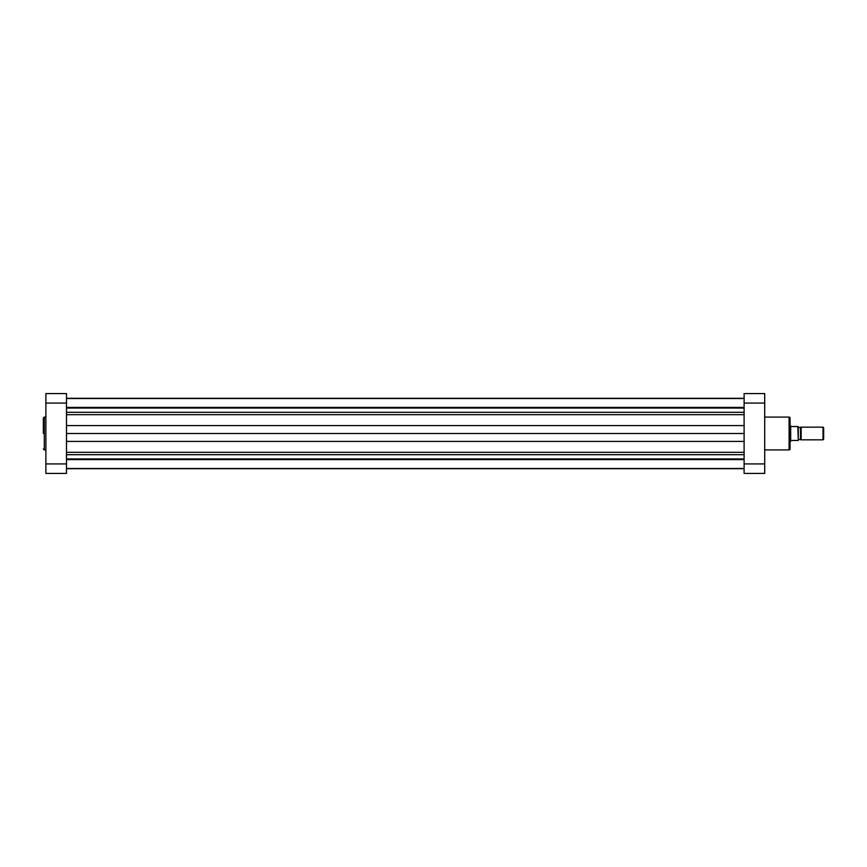 <?xml version="1.0" encoding="UTF-8"?>
<svg xmlns="http://www.w3.org/2000/svg" width="867" height="867" viewBox="0 0 867 867"><rect width="100%" height="100%" fill="white"/><g stroke="black" fill="none" stroke-linecap="round" stroke-linejoin="round"><path stroke-width="1.3" d="M66.488 468.679L744.103 468.679M66.488 459.597L744.103 459.597L66.488 459.597M66.488 458.925L744.103 458.925M66.488 433.5L744.103 433.5M66.488 408.075L744.103 408.075M66.488 407.403L744.103 407.403M66.488 398.321L744.103 398.321M790.054 448.965A0.954 0.954 0 0 1 789.1 449.919L789.1 417.081A0.954 0.954 0 0 1 790.054 418.035L790.054 448.965M764.705 417.081L789.1 417.081M764.705 449.919L789.1 449.919M744.103 403.079L744.103 393.564L764.705 393.564L764.705 403.079L744.103 403.079L744.103 463.921L764.705 463.921L764.705 403.079M764.705 463.921L764.705 473.436L744.103 473.436L744.103 463.921M43.35 433.5L43.35 418.035L43.35 433.5M45.886 473.436L45.886 393.564L66.488 393.564L66.488 473.436L45.886 473.436M798.29 427.799L801.151 427.16L823.021 427.16L823.65 427.799L823.65 439.201L823.021 439.84L823.021 427.16M798.29 439.201L801.151 439.84L823.021 439.84M790.054 425.578L790.693 425.74L790.693 441.26L790.054 441.422M790.531 425.578L790.531 441.422M790.693 440.469L798.29 440.469L797.846 426.531L790.693 426.531M801.151 427.16L801.151 439.84M800.512 427.799L800.512 439.201M798.29 426.531L798.29 440.469M66.488 412.291L744.103 412.291M66.488 452.325L744.103 452.325M66.488 454.709L744.103 454.709M66.488 441.401L744.103 441.401M66.488 425.599L744.103 425.599M66.488 414.675L744.103 414.675M45.886 417.081L44.304 417.081L44.304 449.919L43.35 448.965M45.886 463.921L66.488 463.921M66.488 403.079L45.886 403.079M66.488 468.473L744.103 468.473M66.488 398.527L744.103 398.527M44.304 417.081L43.35 418.035M45.886 449.919L44.304 449.919"/></g></svg>

